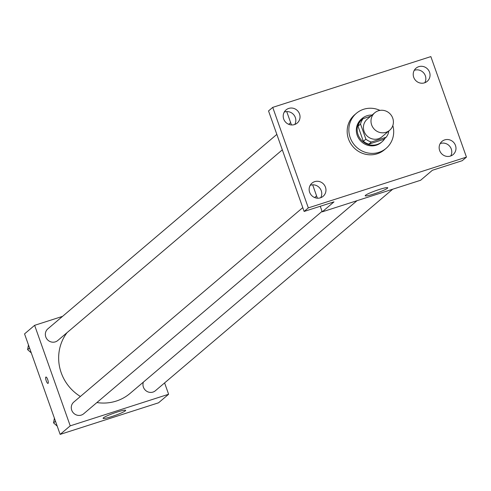 <?xml version="1.0" encoding="UTF-8"?>
<svg xmlns="http://www.w3.org/2000/svg" width="491" height="491" viewBox="0 0 491 491"><rect width="100%" height="100%" fill="white"/><g stroke="black" fill="none" stroke-linecap="round" stroke-linejoin="round"><path stroke-width="0.74" d="M371.65 124.923A11.489 11.005 -130.3 0 1 374.756 112.783A11.489 11.005 -130.3 0 1 390.578 114.415A11.489 11.005 -130.3 0 1 389.627 130.299A11.489 11.005 -130.3 0 1 371.65 124.923M389.627 130.299L382.072 136.719A11.489 11.005 -130.3 0 1 364.089 131.343A11.489 11.005 -130.3 0 1 367.194 119.203L374.756 112.783M386.159 137.253L383.637 139.395L368.845 144.139L371.368 142.003L386.159 137.253A14.828 14.202 -130.3 0 0 388.725 131.852L388.516 131.244M370.693 116.232L363.107 118.669A14.828 14.202 -130.3 0 0 360.535 124.07L365.887 139.18A14.828 14.202 -130.3 0 0 371.368 142.003M360.535 124.07L358.019 126.212A14.828 14.202 -130.3 0 1 360.584 120.811L363.107 118.669M358.019 126.212L363.365 141.322L365.887 139.18M368.845 144.139A14.828 14.202 -130.3 0 1 363.365 141.322M372.074 115.06A15.319 14.675 49.7 0 0 367.029 115.741A15.319 14.675 49.7 0 0 362.192 118.423A15.319 14.675 49.7 0 0 360.928 139.597A15.319 14.675 49.7 0 0 382.029 141.776A15.319 14.675 49.7 0 0 385.036 138.204M382.029 141.776L381.188 142.494A15.319 14.675 -130.3 0 1 357.215 135.326A15.319 14.675 -130.3 0 1 361.358 119.135L362.192 118.423M392.831 125.549A22.979 22.009 -130.3 0 1 386.147 148.331A22.979 22.009 -130.3 0 1 350.187 137.584A22.979 22.009 -130.3 0 1 356.398 113.298A22.979 22.009 -130.3 0 1 379.96 110.389M386.147 148.331L384.465 149.755A22.979 22.009 -130.3 0 1 348.506 139.008A22.979 22.009 -130.3 0 1 354.717 114.722L356.398 113.298M450.425 156.07A8.623 8.261 -130.3 0 1 440.329 152.001A8.623 8.261 -130.3 0 1 441.98 141.408A8.623 8.261 -130.3 0 1 453.862 142.636A8.623 8.261 -130.3 0 1 453.144 154.561A8.623 8.261 -130.3 0 1 450.425 156.07M320.414 197.812A8.623 8.261 -130.3 0 1 310.318 193.742A8.623 8.261 -130.3 0 1 311.969 183.155A8.623 8.261 -130.3 0 1 323.845 184.383A8.623 8.261 -130.3 0 1 323.133 196.302A8.623 8.261 -130.3 0 1 320.414 197.812M294.483 124.579A8.623 8.261 -130.3 0 1 284.387 120.51A8.623 8.261 -130.3 0 1 286.038 109.923A8.623 8.261 -130.3 0 1 297.914 111.15A8.623 8.261 -130.3 0 1 297.202 123.069A8.623 8.261 -130.3 0 1 294.483 124.579M424.494 82.838A8.623 8.261 -130.3 0 1 414.398 78.769A8.623 8.261 -130.3 0 1 416.049 68.175A8.623 8.261 -130.3 0 1 427.925 69.403A8.623 8.261 -130.3 0 1 427.213 81.328A8.623 8.261 -130.3 0 1 424.494 82.838M430.853 56.6L272.732 107.369L308.33 207.883L466.45 157.114L430.853 56.6M320.261 206.269L322.237 211.848L333.997 201.862L304.125 211.449L268.534 110.935L272.732 107.369M294.784 124.475A8.623 8.261 49.7 0 0 293.821 114.845A8.623 8.261 49.7 0 0 284.553 111.979A8.623 8.261 49.7 0 0 284.258 112.083M320.715 197.707A8.623 8.261 49.7 0 0 319.751 188.078A8.623 8.261 49.7 0 0 310.49 185.211A8.623 8.261 49.7 0 0 310.189 185.316M304.125 211.449L308.33 207.883M322.237 211.848L420.621 180.258L432.381 170.273L462.252 160.68L466.45 157.114M365.488 195.295A11.968 1.27 -19.5 0 1 377.579 190.042A11.968 1.27 -19.5 0 1 387.749 187.777A11.968 1.27 -19.5 0 1 376.892 192.969A11.968 1.27 -19.5 0 1 365.187 195.768A11.968 1.27 -19.5 0 1 365.488 195.295M450.726 155.966A8.623 8.261 49.7 0 0 449.768 146.33A8.623 8.261 49.7 0 0 440.501 143.47A8.623 8.261 49.7 0 0 440.2 143.568M424.795 82.734A8.623 8.261 49.7 0 0 423.831 73.098A8.623 8.261 49.7 0 0 414.57 70.231A8.623 8.261 49.7 0 0 414.269 70.336M286.732 111.592L291.464 124.953M312.669 184.825L317.395 198.186M80.389 396.47A44.043 42.183 -130.3 0 1 61.209 372.761A44.043 42.183 -130.3 0 1 67.022 332.665M357.055 200.666L130.133 393.365A44.043 42.183 -130.3 0 1 96.887 402.559M302.775 207.632L73.791 402.074A7.66 7.334 49.7 0 0 73.153 412.661A7.66 7.334 49.7 0 0 83.703 413.753L322.059 211.351M282.313 149.847L57.772 340.521A7.66 7.334 -130.3 0 1 45.786 336.936A7.66 7.334 -130.3 0 1 47.854 328.841L276.838 134.399M392.696 189.219L155.389 390.738A7.66 7.334 -130.3 0 1 143.403 387.154A7.66 7.334 -130.3 0 1 143.372 382.121M62.553 316.364L34.628 325.324L70.225 425.844L168.616 394.255L164.595 382.919M168.616 394.255L158.532 402.81L60.148 434.4L24.55 333.886L34.628 325.324M60.148 434.4L70.225 425.844M103.398 417.853A11.968 1.27 -19.5 0 1 115.489 412.6A11.968 1.27 -19.5 0 1 125.659 410.335A11.968 1.27 -19.5 0 1 114.802 415.527A11.968 1.27 -19.5 0 1 103.098 418.32A11.968 1.27 -19.5 0 1 103.398 417.853M47.995 383.41A3.351 0.896 72.2 0 1 46.234 380.844A3.351 0.896 72.2 0 1 45.945 377.033A3.351 0.896 72.2 0 1 47.823 379.948A3.351 0.896 72.2 0 1 47.989 383.41A3.351 0.896 72.2 0 1 46.234 380.844A3.351 0.896 72.2 0 1 45.945 377.027M54.397 418.166L53.556 422.88L57.22 426.145M53.556 422.88L55.483 421.241M28.46 344.934L27.619 349.647L31.289 352.912M27.619 349.647L29.552 348.009M316.585 195.903L314.645 197.548M288.714 124.315L290.654 122.664"/></g></svg>
